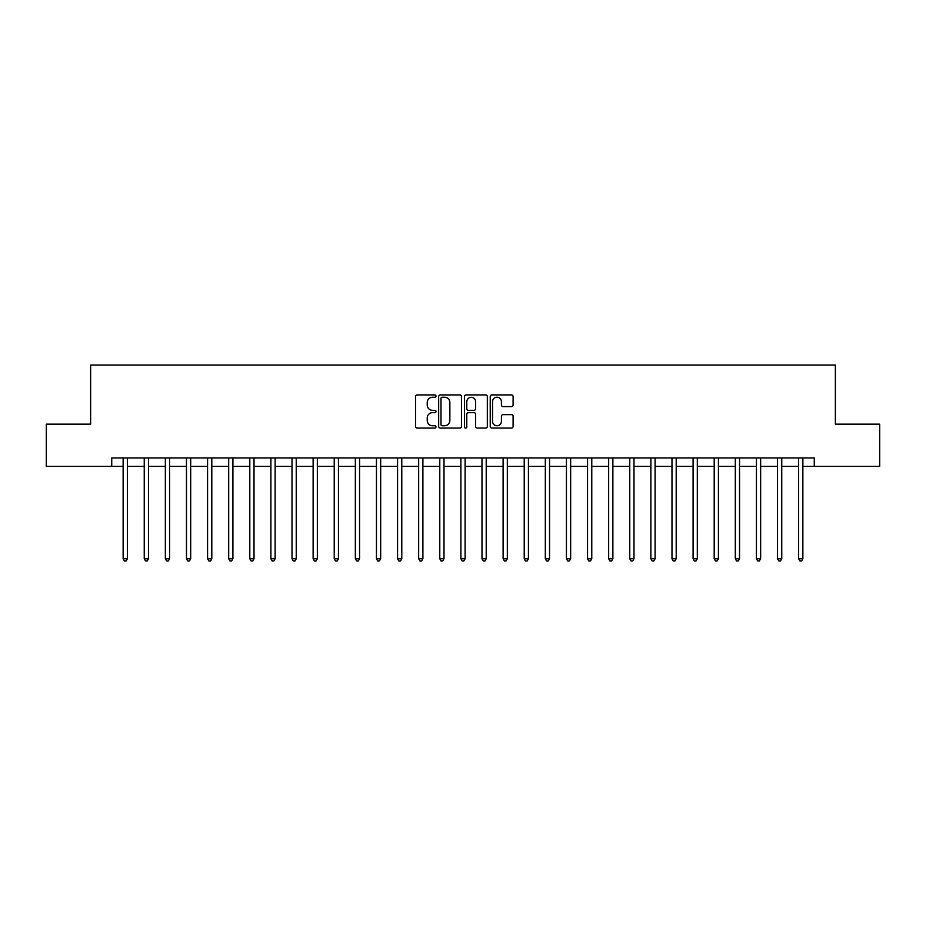 <?xml version="1.0" encoding="UTF-8"?>
<svg xmlns="http://www.w3.org/2000/svg" width="926" height="926" viewBox="0 0 926 926"><rect width="100%" height="100%" fill="white"/><g stroke="black" fill="none" stroke-linecap="round" stroke-linejoin="round"><path stroke-width="1.39" d="M435.984 396.073A1.157 1.157 0 0 0 434.815 394.916L417.209 394.916A1.655 1.655 0 0 0 415.554 396.571L415.554 426.411A1.655 1.655 0 0 0 417.209 428.067L434.815 428.067A1.157 1.157 0 0 0 435.984 426.909A1.157 1.157 0 0 0 434.815 425.752L432.546 425.752A5.301 5.301 0 0 1 427.233 420.439L427.233 417.962A5.301 5.301 0 0 1 432.546 412.649L434.815 412.649A1.157 1.157 0 0 0 435.984 411.491A1.157 1.157 0 0 0 434.815 410.334L432.546 410.334A5.301 5.301 0 0 1 427.233 405.032L427.233 402.544A5.301 5.301 0 0 1 432.546 397.242L434.815 397.242A1.157 1.157 0 0 0 435.984 396.073M511.441 406.607A1.655 1.655 0 0 0 513.097 404.94L513.097 396.571A1.655 1.655 0 0 0 511.441 394.916L491.88 394.916A1.655 1.655 0 0 0 490.224 396.571L490.224 426.411A1.655 1.655 0 0 0 491.88 428.067L511.441 428.067A1.655 1.655 0 0 0 513.097 426.411L513.097 416.295A1.655 1.655 0 0 0 511.441 414.64L503.073 414.64A1.655 1.655 0 0 0 501.417 416.295L501.417 421.318A4.433 4.433 0 0 1 496.984 425.752A4.433 4.433 0 0 1 492.551 421.318L492.551 401.676A4.433 4.433 0 0 1 496.984 397.242A4.433 4.433 0 0 1 501.417 401.676L501.417 404.94A1.655 1.655 0 0 0 503.073 406.607L511.441 406.607M111.733 466.38L46.3 466.38L46.3 424.154L90.632 424.154L90.632 365.052L835.368 365.052L835.368 424.154L879.7 424.154L879.7 466.38L814.267 466.38L814.267 457.93L111.733 457.93L111.733 466.38L123.135 466.38M461.553 396.571A1.655 1.655 0 0 0 459.886 394.916L440.336 394.916A1.655 1.655 0 0 0 438.669 396.571L438.669 426.411A1.655 1.655 0 0 0 440.336 428.067L459.886 428.067A1.655 1.655 0 0 0 461.553 426.411L461.553 396.571M466.114 394.916L485.664 394.916A1.655 1.655 0 0 1 487.331 396.571L487.331 426.411A1.655 1.655 0 0 1 485.664 428.067L477.295 428.067A1.655 1.655 0 0 1 475.64 426.411L475.64 414.316A1.655 1.655 0 0 0 473.985 412.649L468.429 412.649A1.655 1.655 0 0 0 466.773 414.316L466.773 426.909A1.157 1.157 0 0 1 465.616 428.067A1.157 1.157 0 0 1 464.447 426.909L464.447 396.571A1.655 1.655 0 0 1 466.114 394.916M127.36 466.38L144.248 466.38M148.473 466.38L165.36 466.38M169.574 466.38L186.462 466.38M190.687 466.38L207.574 466.38M211.799 466.38L228.687 466.38M232.912 466.38L249.8 466.38M254.013 466.38L270.901 466.38M275.126 466.38L292.014 466.38M296.239 466.38L313.127 466.38M317.34 466.38L334.228 466.38M338.453 466.38L355.341 466.38M359.566 466.38L376.454 466.38M380.679 466.38L397.567 466.38M401.78 466.38L418.668 466.38M422.893 466.38L439.781 466.38M444.005 466.38L460.893 466.38M465.107 466.38L481.995 466.38M486.219 466.38L503.107 466.38M507.332 466.38L524.22 466.38M528.433 466.38L545.321 466.38M549.546 466.38L566.434 466.38M570.659 466.38L587.547 466.38M591.772 466.38L608.66 466.38M612.873 466.38L629.761 466.38M633.986 466.38L650.874 466.38M655.099 466.38L671.987 466.38M676.2 466.38L693.088 466.38M697.313 466.38L714.201 466.38M718.426 466.38L735.313 466.38M739.538 466.38L756.426 466.38M760.64 466.38L777.527 466.38M781.752 466.38L798.64 466.38M802.865 466.38L814.267 466.38M442.153 397.242A1.157 1.157 0 0 0 440.996 398.4L440.996 424.583A1.157 1.157 0 0 0 442.153 425.752L444.561 425.752A5.301 5.301 0 0 0 449.862 420.439L449.862 402.544A5.301 5.301 0 0 0 444.561 397.242L442.153 397.242M475.64 401.757A4.433 4.433 0 0 0 471.207 397.323A4.433 4.433 0 0 0 466.773 401.757L466.773 408.679A1.655 1.655 0 0 0 468.429 410.334L473.985 410.334A1.655 1.655 0 0 0 475.64 408.679L475.64 401.757M127.568 457.93L127.487 458.15A1.69 1.69 90.5 0 0 127.36 458.775L127.36 558.748L123.135 558.748L123.135 458.775A1.69 1.69 90.5 0 0 123.019 458.15L122.927 457.93M127.36 558.748L126.098 560.948L124.408 560.948L123.135 558.748M148.681 457.93L148.588 458.15A1.69 1.69 0 0 0 148.473 458.775L148.473 558.748L144.248 558.748L144.248 458.775A1.69 1.69 0 0 0 144.12 458.15L144.039 457.93M148.473 558.748L147.199 560.948L145.509 560.948L144.248 558.748M169.782 457.93L169.701 458.15A1.69 1.69 0 0 0 169.574 458.775L169.574 558.748L165.36 558.748L165.36 458.775A1.69 1.69 0 0 0 165.233 458.15L165.152 457.93M169.574 558.748L168.312 560.948L166.622 560.948L165.36 558.748M190.895 457.93L190.814 458.15A1.69 1.69 0 0 0 190.687 458.775L190.687 558.748L186.462 558.748L186.462 458.775A1.69 1.69 0 0 0 186.346 458.15L186.253 457.93M190.687 558.748L189.425 560.948L187.735 560.948L186.462 558.748M212.008 457.93L211.915 458.15A1.69 1.69 0 0 0 211.799 458.775L211.799 558.748L207.574 558.748L207.574 458.775A1.69 1.69 0 0 0 207.459 458.15L207.366 457.93M211.799 558.748L210.526 560.948L208.848 560.948L207.574 558.748M233.12 457.93L233.028 458.15A1.69 1.69 0 0 0 232.912 458.775L232.912 558.748L228.687 558.748L228.687 458.775A1.69 1.69 0 0 0 228.56 458.15L228.479 457.93M232.912 558.748L231.639 560.948L229.949 560.948L228.687 558.748M254.222 457.93L254.141 458.15A1.69 1.69 0 0 0 254.013 458.775L254.013 558.748L249.8 558.748L249.8 458.775A1.69 1.69 0 0 0 249.673 458.15L249.592 457.93M254.013 558.748L252.752 560.948L251.062 560.948L249.8 558.748M275.335 457.93L275.254 458.15A1.69 1.69 0 0 0 275.126 458.775L275.126 558.748L270.901 558.748L270.901 458.775A1.69 1.69 0 0 0 270.786 458.15L270.693 457.93M275.126 558.748L273.864 560.948L272.175 560.948L270.901 558.748M296.447 457.93L296.355 458.15A1.69 1.69 0 0 0 296.239 458.775L296.239 558.748L292.014 558.748L292.014 458.775A1.69 1.69 0 0 0 291.887 458.15L291.806 457.93M296.239 558.748L294.966 560.948L293.276 560.948L292.014 558.748M317.549 457.93L317.468 458.15A1.69 1.69 0 0 0 317.34 458.775L317.34 558.748L313.127 558.748L313.127 458.775A1.69 1.69 0 0 0 313 458.15L312.919 457.93M317.34 558.748L316.079 560.948L314.389 560.948L313.127 558.748M338.661 457.93L338.58 458.15A1.69 1.69 0 0 0 338.453 458.775L338.453 558.748L334.228 558.748L334.228 458.775A1.69 1.69 0 0 0 334.112 458.15L334.02 457.93M338.453 558.748L337.191 560.948L335.501 560.948L334.228 558.748M359.774 457.93L359.682 458.15A1.69 1.69 0 0 0 359.566 458.775L359.566 558.748L355.341 558.748L355.341 458.775A1.69 1.69 0 0 0 355.225 458.15L355.133 457.93M359.566 558.748L358.293 560.948L356.614 560.948L355.341 558.748M380.887 457.93L380.794 458.15A1.69 1.69 0 0 0 380.679 458.775L380.679 558.748L376.454 558.748L376.454 458.775A1.69 1.69 0 0 0 376.326 458.15L376.245 457.93M380.679 558.748L379.405 560.948L377.715 560.948L376.454 558.748M401.988 457.93L401.907 458.15A1.69 1.69 0 0 0 401.78 458.775L401.78 558.748L397.567 558.748L397.567 458.775A1.69 1.69 0 0 0 397.439 458.15L397.358 457.93M401.78 558.748L400.518 560.948L398.828 560.948L397.567 558.748M423.101 457.93L423.02 458.15A1.69 1.69 0 0 0 422.893 458.775L422.893 558.748L418.668 558.748L418.668 458.775A1.69 1.69 0 0 0 418.552 458.15L418.459 457.93M422.893 558.748L421.631 560.948L419.941 560.948L418.668 558.748M444.214 457.93L444.121 458.15A1.69 1.69 0 0 0 444.005 458.775L444.005 558.748L439.781 558.748L439.781 458.775A1.69 1.69 0 0 0 439.653 458.15L439.572 457.93M444.005 558.748L442.732 560.948L441.042 560.948L439.781 558.748M465.315 457.93L465.234 458.15A1.69 1.69 0 0 0 465.107 458.775L465.107 558.748L460.893 558.748L460.893 458.775A1.69 1.69 0 0 0 460.766 458.15L460.685 457.93M465.107 558.748L463.845 560.948L462.155 560.948L460.893 558.748M486.428 457.93L486.347 458.15A1.69 1.69 0 0 0 486.219 458.775L486.219 558.748L481.995 558.748L481.995 458.775A1.69 1.69 0 0 0 481.879 458.15L481.786 457.93M486.219 558.748L484.958 560.948L483.268 560.948L481.995 558.748M507.541 457.93L507.448 458.15A1.69 1.69 0 0 0 507.332 458.775L507.332 558.748L503.107 558.748L503.107 458.775A1.69 1.69 0 0 0 502.98 458.15L502.899 457.93M507.332 558.748L506.059 560.948L504.369 560.948L503.107 558.748M528.642 457.93L528.561 458.15A1.69 1.69 0 0 0 528.433 458.775L528.433 558.748L524.22 558.748L524.22 458.775A1.69 1.69 0 0 0 524.093 458.15L524.012 457.93M528.433 558.748L527.172 560.948L525.482 560.948L524.22 558.748M549.755 457.93L549.674 458.15A1.69 1.69 0 0 0 549.546 458.775L549.546 558.748L545.321 558.748L545.321 458.775A1.69 1.69 0 0 0 545.206 458.15L545.113 457.93M549.546 558.748L548.285 560.948L546.595 560.948L545.321 558.748M570.867 457.93L570.775 458.15A1.69 1.69 0 0 0 570.659 458.775L570.659 558.748L566.434 558.748L566.434 458.775A1.69 1.69 0 0 0 566.318 458.15L566.226 457.93M570.659 558.748L569.386 560.948L567.707 560.948L566.434 558.748M591.98 457.93L591.888 458.15A1.69 1.69 0 0 0 591.772 458.775L591.772 558.748L587.547 558.748L587.547 458.775A1.69 1.69 0 0 0 587.42 458.15L587.339 457.93M591.772 558.748L590.499 560.948L588.809 560.948L587.547 558.748M613.081 457.93L613 458.15A1.69 1.69 0 0 0 612.873 458.775L612.873 558.748L608.66 558.748L608.66 458.775A1.69 1.69 0 0 0 608.532 458.15L608.451 457.93M612.873 558.748L611.611 560.948L609.921 560.948L608.66 558.748M634.194 457.93L634.113 458.15A1.69 1.69 0 0 0 633.986 458.775L633.986 558.748L629.761 558.748L629.761 458.775A1.69 1.69 0 0 0 629.645 458.15L629.553 457.93M633.986 558.748L632.724 560.948L631.034 560.948L629.761 558.748M655.307 457.93L655.214 458.15A1.69 1.69 0 0 0 655.099 458.775L655.099 558.748L650.874 558.748L650.874 458.775A1.69 1.69 0 0 0 650.747 458.15L650.665 457.93M655.099 558.748L653.825 560.948L652.135 560.948L650.874 558.748M676.408 457.93L676.327 458.15A1.69 1.69 0 0 0 676.2 458.775L676.2 558.748L671.987 558.748L671.987 458.775A1.69 1.69 0 0 0 671.859 458.15L671.778 457.93M676.2 558.748L674.938 560.948L673.248 560.948L671.987 558.748M697.521 457.93L697.44 458.15A1.69 1.69 0 0 0 697.313 458.775L697.313 558.748L693.088 558.748L693.088 458.775A1.69 1.69 0 0 0 692.972 458.15L692.88 457.93M697.313 558.748L696.051 560.948L694.361 560.948L693.088 558.748M718.634 457.93L718.541 458.15A1.69 1.69 0 0 0 718.426 458.775L718.426 558.748L714.201 558.748L714.201 458.775A1.69 1.69 0 0 0 714.085 458.15L713.992 457.93M718.426 558.748L717.152 560.948L715.474 560.948L714.201 558.748M739.747 457.93L739.654 458.15A1.69 1.69 0 0 0 739.538 458.775L739.538 558.748L735.313 558.748L735.313 458.775A1.69 1.69 0 0 0 735.186 458.15L735.105 457.93M739.538 558.748L738.265 560.948L736.575 560.948L735.313 558.748M760.848 457.93L760.767 458.15A1.69 1.69 0 0 0 760.64 458.775L760.64 558.748L756.426 558.748L756.426 458.775A1.69 1.69 0 0 0 756.299 458.15L756.218 457.93M760.64 558.748L759.378 560.948L757.688 560.948L756.426 558.748M781.961 457.93L781.88 458.15A1.69 1.69 0 0 0 781.752 458.775L781.752 558.748L777.527 558.748L777.527 458.775A1.69 1.69 0 0 0 777.412 458.15L777.319 457.93M781.752 558.748L780.491 560.948L778.801 560.948L777.527 558.748M803.073 457.93L802.981 458.15A1.69 1.69 0 0 0 802.865 458.775L802.865 558.748L798.64 558.748L798.64 458.775A1.69 1.69 0 0 0 798.513 458.15L798.432 457.93M802.865 558.748L801.592 560.948L799.902 560.948L798.64 558.748"/></g></svg>
